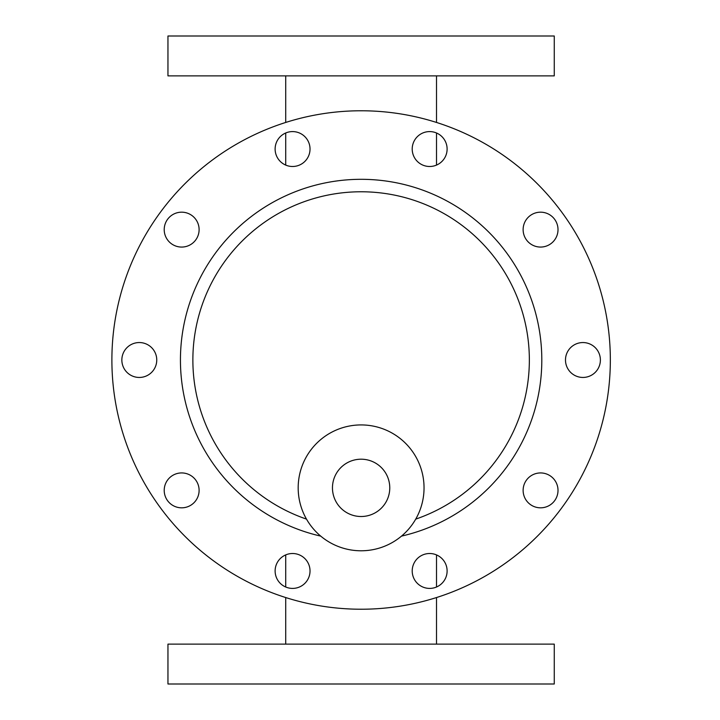 <?xml version="1.0" encoding="UTF-8"?>
<svg xmlns="http://www.w3.org/2000/svg" width="720" height="720" viewBox="0 0 720 720"><rect width="100%" height="100%" fill="white"/><g stroke="black" fill="none" stroke-linecap="round" stroke-linejoin="round"><path stroke-width="1.08" d="M554.265 75.879L167.958 75.879L167.958 36L554.265 36L554.265 75.879M361.116 644.121L554.265 644.121L554.265 684L167.958 684L167.958 644.121L361.116 644.121M361.116 110.772A249.228 249.228 0 0 1 576.954 484.614A249.228 249.228 0 0 1 145.278 484.614A249.228 249.228 0 0 1 361.116 110.772M164.214 490.383A17.442 17.442 0 0 1 190.386 475.272A17.442 17.442 0 0 1 190.386 505.485A17.442 17.442 0 0 1 164.214 490.383M164.214 229.617A17.442 17.442 0 0 1 190.386 214.515A17.442 17.442 0 0 1 190.386 244.728A17.442 17.442 0 0 1 164.214 229.617M412.209 570.96A17.442 17.442 0 0 1 438.381 555.849A17.442 17.442 0 0 1 438.381 586.071A17.442 17.442 0 0 1 412.209 570.96M412.209 149.04A17.442 17.442 0 0 1 438.381 133.929A17.442 17.442 0 0 1 438.381 164.151A17.442 17.442 0 0 1 412.209 149.04M523.125 229.617A17.442 17.442 0 0 1 549.288 214.515A17.442 17.442 0 0 1 549.288 244.728A17.442 17.442 0 0 1 523.125 229.617M275.121 570.96A17.442 17.442 0 0 1 301.293 555.849A17.442 17.442 0 0 1 301.293 586.071A17.442 17.442 0 0 1 275.121 570.96M121.851 360A17.442 17.442 0 0 1 148.023 344.889A17.442 17.442 0 0 1 148.023 375.111A17.442 17.442 0 0 1 121.851 360M523.125 490.383A17.442 17.442 0 0 1 549.288 475.272A17.442 17.442 0 0 1 549.288 505.485A17.442 17.442 0 0 1 523.125 490.383M275.121 149.04A17.442 17.442 0 0 1 301.293 133.929A17.442 17.442 0 0 1 301.293 164.151A17.442 17.442 0 0 1 275.121 149.04M565.488 360A17.442 17.442 0 0 1 591.651 344.889A17.442 17.442 0 0 1 591.651 375.111A17.442 17.442 0 0 1 565.488 360M306.495 519.12A168.228 168.228 0 0 1 361.116 191.772A168.228 168.228 0 0 1 415.728 519.12M361.116 459.198A28.665 28.665 0 0 1 385.938 502.182A28.665 28.665 0 0 1 336.294 502.182A28.665 28.665 0 0 1 361.116 459.198M361.116 424.926A62.928 62.928 0 0 1 415.611 519.318A62.928 62.928 0 0 1 306.612 519.318A62.928 62.928 0 0 1 361.116 424.926M320.733 536.121A180.693 180.693 0 0 1 347.553 179.82A180.693 180.693 0 0 1 539.775 332.955A180.693 180.693 0 0 1 401.499 536.121M285.723 75.879L285.723 122.445M285.723 132.993L285.723 165.087M436.509 75.879L436.509 122.445M436.509 132.993L436.509 165.087M436.509 644.121L436.509 597.555M436.509 587.007L436.509 554.913M285.723 644.121L285.723 597.555M285.723 587.007L285.723 554.913"/></g></svg>
